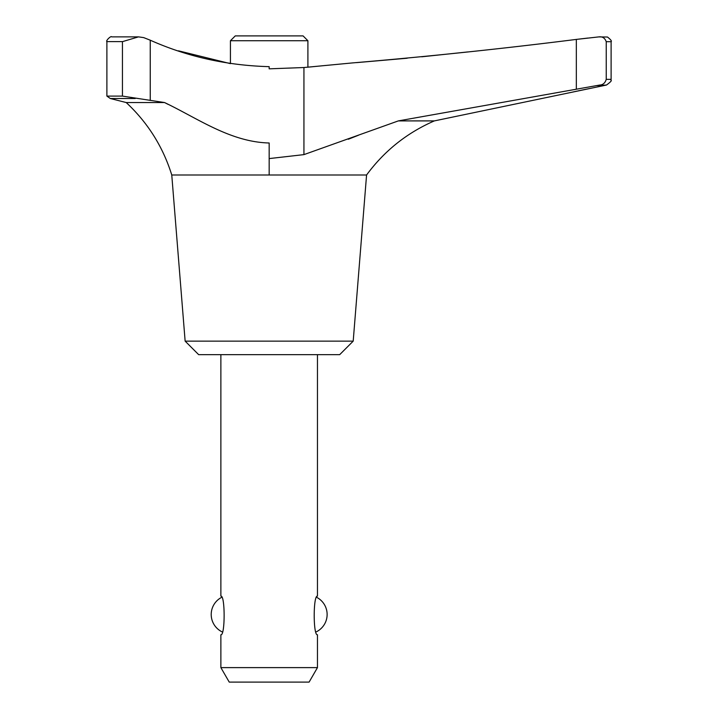 <?xml version="1.0" encoding="UTF-8"?>
<svg xmlns="http://www.w3.org/2000/svg" width="718" height="718" viewBox="0 0 718 718"><rect width="100%" height="100%" fill="white"/><g stroke="black" fill="none" stroke-linecap="round" stroke-linejoin="round"><path stroke-width="1.08" d="M185.136 341.131L198.662 354.656L339.686 354.656L353.202 341.131L185.136 341.131L171.764 174.995C162.977 146.822 147.791 122.67 126.215 102.548L110.294 98.51L106.892 96.095L122.446 96.095L164.557 102.548L168.138 104.379M126.215 102.548L164.557 102.548C197.567 118.255 230.334 142.047 269.169 142.99L269.169 174.995L171.764 174.995M353.202 341.131L366.575 174.995C384.318 150.897 406.909 132.866 434.345 120.902L398.337 120.902L599.79 85.038C602.994 84.859 605.148 82.965 606.234 79.366L606.234 41.698L606.234 79.366L611.108 79.366L611.108 41.698L606.234 41.698C604.897 37.991 602.384 36.394 598.713 36.905L576.33 39.409C502.277 48.743 427.569 56.587 352.224 62.942L303.938 67.528L269.169 68.838L269.169 66.657L269.169 68.838M307.905 40.729L230.433 40.729L235.262 35.9L303.077 35.9L307.905 40.729L307.905 67.187L325.703 65.455M587.943 38.054L576.33 39.409L576.33 89.247M303.938 67.528L303.938 154.621L269.169 158.588M398.337 120.902L303.938 154.621M434.345 120.902L606.495 85.038L595.653 85.72M595.653 87.3L594.585 87.515M589.604 88.52L578.125 90.89M577.021 91.123L572.829 92.021M611.108 41.698C611.978 41.186 610.776 39.634 607.491 37.022L598.713 36.905M106.892 96.095L106.892 41.608L122.446 41.608M269.169 66.657C226.87 65.509 187.227 56.686 150.25 40.199L143.699 37.614L138.493 36.869L122.446 41.653L122.446 96.095M220.875 354.656L220.875 596.137C225.219 594.935 225.21 635.968 220.875 634.766L220.875 667.614L317.464 667.614L317.464 634.766C313.12 635.968 313.129 594.926 317.464 596.137L317.464 354.656M366.575 174.995L269.169 174.995M317.464 667.614L309.099 682.1L229.239 682.1L220.875 667.614M356.523 62.628L407.178 58.23M421.744 56.794L467.642 51.947M230.433 40.729L230.433 63.642L178.486 50.816M348.329 139.238L358.453 135.244M110.294 98.51L135.244 98.51M150.25 40.199L150.25 100.457M106.892 41.608C105.456 40.953 111.084 35.406 111.721 36.869L138.493 36.869M316.36 631.804A19.314 19.314 0 0 0 316.943 597.466M611.108 79.366C609.537 80.82 614.707 78.953 606.495 85.038M221.395 597.466A19.314 19.314 0 0 0 221.979 631.804"/></g></svg>
